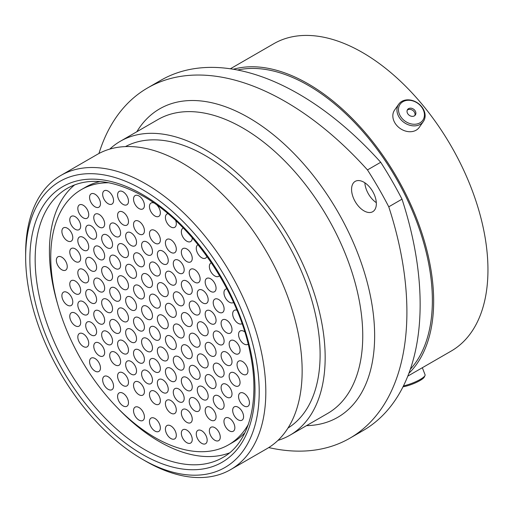 <?xml version="1.0" encoding="UTF-8"?>
<svg xmlns="http://www.w3.org/2000/svg" width="513" height="513" viewBox="0 0 513 513"><rect width="100%" height="100%" fill="white"/><g stroke="black" fill="none" stroke-linecap="round" stroke-linejoin="round"><path stroke-width="0.77" d="M145.73 461.2L142.428 459.289A165.154 95.354 -120 0 0 142.434 459.289A165.154 95.354 -120 0 0 259.212 391.868A165.154 95.354 -120 0 0 142.434 189.592A165.154 95.354 -120 0 0 25.65 257.019A165.154 95.354 -120 0 0 142.428 459.289L145.737 461.2A169.822 98.047 60 0 1 145.73 461.2A169.822 98.047 60 0 1 145.73 461.193A169.822 98.047 60 0 0 230.645 469.607L266.978 448.638A169.822 98.047 60 0 0 293.006 312.552A169.822 98.047 60 0 0 182.064 162.903A169.822 98.047 60 0 0 97.149 154.49L60.823 175.465A169.822 98.047 60 0 1 145.737 183.872A169.822 98.047 60 0 1 256.68 333.527A169.822 98.047 60 0 1 230.645 469.607M363.961 182.243A17.513 10.113 -120 0 0 355.201 181.378A17.513 10.113 -120 0 0 352.514 195.408A17.513 10.113 -120 0 0 363.961 210.843A17.513 10.113 -120 0 0 372.714 211.715A17.513 10.113 -120 0 0 375.401 197.678A17.513 10.113 -120 0 0 363.961 182.243M376.311 202.648A17.513 10.113 60 0 1 364.852 182.795M125.461 146.59A162.538 93.841 60 0 1 205.181 155.503A162.538 93.841 60 0 1 310.942 297.335A162.538 93.841 60 0 1 287.973 428.066M109.795 149.097A169.688 97.97 60 0 1 120.337 141.261A169.688 97.97 60 0 1 205.181 149.668A169.688 97.97 60 0 1 316.034 299.194A169.688 97.97 60 0 1 290.025 435.165A169.688 97.97 60 0 1 277.963 440.385M237.577 70.025A175.619 101.394 60 0 1 308.191 85.35A175.619 101.394 60 0 1 418.166 225.649A175.619 101.394 60 0 1 410.336 369.257M233.344 69.255A177.44 102.446 60 0 1 308.191 83.863A177.44 102.446 60 0 1 420.294 228.394A177.44 102.446 60 0 1 408.887 373.31M230.363 68.787L273.769 43.727A177.44 102.446 60 0 1 362.486 52.518A177.44 102.446 60 0 1 478.405 208.881A177.44 102.446 60 0 1 451.203 351.059L407.797 376.119M402.006 199.166A275.571 159.101 60 0 1 363.076 430.58L349.828 438.23A275.571 159.101 -120 0 0 388.764 206.81L402.006 199.166A259.687 149.931 60 0 0 380.717 162.281L367.468 169.931A259.687 149.931 60 0 1 388.764 206.81M367.468 169.931A275.571 159.101 -120 0 0 147.59 87.941L160.838 80.291A275.571 159.101 60 0 1 380.717 162.281M268.735 447.58A275.571 159.101 -120 0 0 349.828 438.23M147.59 87.941A275.571 159.101 -120 0 0 98.945 153.496M25.65 257.019L25.65 253.204A169.822 98.047 60 0 1 60.823 175.465M403.462 385.898A15.069 3.187 -21.2 0 0 424.354 376.452A15.069 3.187 -21.2 0 0 424.995 375.561L424.315 377.01A13.883 2.931 158.8 0 1 423.725 377.831A13.883 2.931 158.8 0 1 403.006 386.815M424.995 375.561A15.069 3.187 -21.2 0 0 425.078 374.791L422.34 367.725M413.908 124.255A13.883 10.946 35.1 0 0 424.206 112.648A13.883 10.946 35.1 0 0 409.002 100.272A13.883 10.946 35.1 0 0 398.704 111.885A13.883 10.946 35.1 0 0 413.908 124.255M408.374 99.849A15.069 11.882 -144.9 0 1 422.443 107.724A15.069 11.882 -144.9 0 1 423.36 121.523A15.069 11.882 -144.9 0 1 413.696 125.877A15.069 11.882 -144.9 0 1 399.627 118.003A15.069 11.882 -144.9 0 1 398.71 104.197A15.069 11.882 -144.9 0 1 408.374 99.849M407.098 112.135A4.745 3.745 35.1 0 0 410.753 116.073A4.745 3.745 35.1 0 0 415.338 114.995A4.745 3.745 35.1 0 0 415.812 112.398A4.745 3.745 35.1 0 0 412.151 108.455A4.745 3.745 35.1 0 0 407.572 109.538A4.745 3.745 35.1 0 0 407.098 112.135M414.844 115.54A4.745 3.745 35.1 0 0 414.972 113.591A4.745 3.745 35.1 0 0 411.74 109.814A4.745 3.745 35.1 0 0 407.226 110.186M398.71 104.197L394.6 110.045A15.069 11.882 35.1 0 0 395.517 123.851A15.069 11.882 35.1 0 0 409.586 131.726A15.069 11.882 35.1 0 0 419.249 127.371L423.36 121.523M162.801 328.083A7.708 4.45 60 0 1 157.767 321.292A7.708 4.45 60 0 1 158.947 315.117A7.708 4.45 60 0 1 162.801 315.495A7.708 4.45 60 0 1 167.834 322.286A7.708 4.45 60 0 1 166.654 328.461A7.708 4.45 60 0 1 162.801 328.083M170.855 348.808A7.708 4.45 60 0 1 165.821 342.017A7.708 4.45 60 0 1 167.001 335.842A7.708 4.45 60 0 1 170.855 336.227A7.708 4.45 60 0 1 175.888 343.017A7.708 4.45 60 0 1 174.709 349.193A7.708 4.45 60 0 1 170.855 348.808M154.913 339.606A7.708 4.45 60 0 1 149.879 332.815A7.708 4.45 60 0 1 151.059 326.64A7.708 4.45 60 0 1 154.913 327.025A7.708 4.45 60 0 1 159.947 333.816A7.708 4.45 60 0 1 158.767 339.991A7.708 4.45 60 0 1 154.913 339.606M138.978 330.404A7.708 4.45 60 0 1 133.944 323.613A7.708 4.45 60 0 1 135.124 317.438A7.708 4.45 60 0 1 138.978 317.823A7.708 4.45 60 0 1 144.012 324.614A7.708 4.45 60 0 1 142.832 330.789A7.708 4.45 60 0 1 138.978 330.404M131.091 309.775A7.708 4.45 60 0 1 126.057 302.984A7.708 4.45 60 0 1 127.237 296.809A7.708 4.45 60 0 1 131.091 297.187A7.708 4.45 60 0 1 136.125 303.978A7.708 4.45 60 0 1 134.945 310.153A7.708 4.45 60 0 1 131.091 309.775M138.978 298.245A7.708 4.45 60 0 1 133.944 291.455A7.708 4.45 60 0 1 135.124 285.279A7.708 4.45 60 0 1 138.978 285.664A7.708 4.45 60 0 1 144.012 292.455A7.708 4.45 60 0 1 142.832 298.63A7.708 4.45 60 0 1 138.978 298.245M170.855 316.649A7.708 4.45 60 0 1 165.821 309.858A7.708 4.45 60 0 1 167.001 303.683A7.708 4.45 60 0 1 170.855 304.068A7.708 4.45 60 0 1 175.888 310.859A7.708 4.45 60 0 1 174.709 317.034A7.708 4.45 60 0 1 170.855 316.649M178.742 337.285A7.708 4.45 60 0 1 173.702 330.494A7.708 4.45 60 0 1 174.888 324.319A7.708 4.45 60 0 1 178.742 324.697A7.708 4.45 60 0 1 183.776 331.488A7.708 4.45 60 0 1 182.59 337.663A7.708 4.45 60 0 1 178.742 337.285M186.79 358.01A7.708 4.45 60 0 1 181.756 351.219A7.708 4.45 60 0 1 182.942 345.044A7.708 4.45 60 0 1 186.79 345.429A7.708 4.45 60 0 1 191.83 352.219A7.708 4.45 60 0 1 190.644 358.395A7.708 4.45 60 0 1 186.79 358.01M178.742 369.443A7.708 4.45 60 0 1 173.702 362.653A7.708 4.45 60 0 1 174.888 356.477A7.708 4.45 60 0 1 178.742 356.856A7.708 4.45 60 0 1 183.776 363.646A7.708 4.45 60 0 1 182.59 369.822A7.708 4.45 60 0 1 178.742 369.443M162.801 360.241A7.708 4.45 60 0 1 157.767 353.451A7.708 4.45 60 0 1 158.947 347.275A7.708 4.45 60 0 1 162.801 347.654A7.708 4.45 60 0 1 167.834 354.445A7.708 4.45 60 0 1 166.654 360.62A7.708 4.45 60 0 1 162.801 360.241M147.032 351.136A7.708 4.45 60 0 1 141.998 344.345A7.708 4.45 60 0 1 143.178 338.17A7.708 4.45 60 0 1 147.032 338.548A7.708 4.45 60 0 1 152.066 345.339A7.708 4.45 60 0 1 150.886 351.514A7.708 4.45 60 0 1 147.032 351.136M131.091 341.934A7.708 4.45 60 0 1 126.057 335.143A7.708 4.45 60 0 1 127.237 328.968A7.708 4.45 60 0 1 131.091 329.346A7.708 4.45 60 0 1 136.125 336.137A7.708 4.45 60 0 1 134.945 342.312A7.708 4.45 60 0 1 131.091 341.934M123.037 321.202A7.708 4.45 60 0 1 118.003 314.411A7.708 4.45 60 0 1 119.183 308.236A7.708 4.45 60 0 1 123.037 308.621A7.708 4.45 60 0 1 128.07 315.412A7.708 4.45 60 0 1 126.891 321.587A7.708 4.45 60 0 1 123.037 321.202M115.156 300.573A7.708 4.45 60 0 1 110.115 293.782A7.708 4.45 60 0 1 111.302 287.607A7.708 4.45 60 0 1 115.156 287.985A7.708 4.45 60 0 1 120.189 294.776A7.708 4.45 60 0 1 119.003 300.951A7.708 4.45 60 0 1 115.156 300.573M123.037 289.043A7.708 4.45 60 0 1 118.003 282.253A7.708 4.45 60 0 1 119.183 276.077A7.708 4.45 60 0 1 123.037 276.462A7.708 4.45 60 0 1 128.07 283.253A7.708 4.45 60 0 1 126.891 289.428A7.708 4.45 60 0 1 123.037 289.043M131.091 277.616A7.708 4.45 60 0 1 126.057 270.826A7.708 4.45 60 0 1 127.237 264.65A7.708 4.45 60 0 1 131.091 265.029A7.708 4.45 60 0 1 136.125 271.819A7.708 4.45 60 0 1 134.945 277.995A7.708 4.45 60 0 1 131.091 277.616M147.032 286.818A7.708 4.45 60 0 1 141.998 280.027A7.708 4.45 60 0 1 143.178 273.852A7.708 4.45 60 0 1 147.032 274.231A7.708 4.45 60 0 1 152.066 281.021A7.708 4.45 60 0 1 150.886 287.197A7.708 4.45 60 0 1 147.032 286.818M162.801 295.924A7.708 4.45 60 0 1 157.767 289.133A7.708 4.45 60 0 1 158.947 282.958A7.708 4.45 60 0 1 162.801 283.336A7.708 4.45 60 0 1 167.834 290.127A7.708 4.45 60 0 1 166.654 296.302A7.708 4.45 60 0 1 162.801 295.924M178.742 305.126A7.708 4.45 60 0 1 173.702 298.335A7.708 4.45 60 0 1 174.888 292.16A7.708 4.45 60 0 1 178.742 292.538A7.708 4.45 60 0 1 183.776 299.329A7.708 4.45 60 0 1 182.59 305.504A7.708 4.45 60 0 1 178.742 305.126M186.79 325.851A7.708 4.45 60 0 1 181.756 319.06A7.708 4.45 60 0 1 182.942 312.885A7.708 4.45 60 0 1 186.79 313.27A7.708 4.45 60 0 1 191.83 320.061A7.708 4.45 60 0 1 190.644 326.236A7.708 4.45 60 0 1 186.79 325.851M194.677 346.487A7.708 4.45 60 0 1 189.643 339.696A7.708 4.45 60 0 1 190.823 333.521A7.708 4.45 60 0 1 194.677 333.899A7.708 4.45 60 0 1 199.711 340.69A7.708 4.45 60 0 1 198.531 346.865A7.708 4.45 60 0 1 194.677 346.487M202.731 367.212A7.708 4.45 60 0 1 197.697 360.421A7.708 4.45 60 0 1 198.877 354.246A7.708 4.45 60 0 1 202.731 354.63A7.708 4.45 60 0 1 207.765 361.421A7.708 4.45 60 0 1 206.585 367.597A7.708 4.45 60 0 1 202.731 367.212M194.677 378.645A7.708 4.45 60 0 1 189.643 371.854A7.708 4.45 60 0 1 190.823 365.679A7.708 4.45 60 0 1 194.677 366.058A7.708 4.45 60 0 1 199.711 372.848A7.708 4.45 60 0 1 198.531 379.024A7.708 4.45 60 0 1 194.677 378.645M186.79 390.169A7.708 4.45 60 0 1 181.756 383.378A7.708 4.45 60 0 1 182.942 377.202A7.708 4.45 60 0 1 186.79 377.587A7.708 4.45 60 0 1 191.83 384.378A7.708 4.45 60 0 1 190.644 390.553A7.708 4.45 60 0 1 186.79 390.169M170.855 380.967A7.708 4.45 60 0 1 165.821 374.176A7.708 4.45 60 0 1 167.001 368.001A7.708 4.45 60 0 1 170.855 368.385A7.708 4.45 60 0 1 175.888 375.176A7.708 4.45 60 0 1 174.709 381.351A7.708 4.45 60 0 1 170.855 380.967M154.913 371.765A7.708 4.45 60 0 1 149.879 364.974A7.708 4.45 60 0 1 151.059 358.799A7.708 4.45 60 0 1 154.913 359.183A7.708 4.45 60 0 1 159.947 365.974A7.708 4.45 60 0 1 158.767 372.149A7.708 4.45 60 0 1 154.913 371.765M138.978 362.563A7.708 4.45 60 0 1 133.944 355.772A7.708 4.45 60 0 1 135.124 349.597A7.708 4.45 60 0 1 138.978 349.981A7.708 4.45 60 0 1 144.012 356.772A7.708 4.45 60 0 1 142.832 362.947A7.708 4.45 60 0 1 138.978 362.563M123.037 353.361A7.708 4.45 60 0 1 118.003 346.57A7.708 4.45 60 0 1 119.183 340.395A7.708 4.45 60 0 1 123.037 340.779A7.708 4.45 60 0 1 128.07 347.57A7.708 4.45 60 0 1 126.891 353.746A7.708 4.45 60 0 1 123.037 353.361M115.156 332.732A7.708 4.45 60 0 1 110.115 325.941A7.708 4.45 60 0 1 111.302 319.766A7.708 4.45 60 0 1 115.156 320.144A7.708 4.45 60 0 1 120.189 326.935A7.708 4.45 60 0 1 119.003 333.11A7.708 4.45 60 0 1 115.156 332.732M107.102 312A7.708 4.45 60 0 1 102.068 305.209A7.708 4.45 60 0 1 103.248 299.034A7.708 4.45 60 0 1 107.102 299.419A7.708 4.45 60 0 1 112.135 306.21A7.708 4.45 60 0 1 110.955 312.385A7.708 4.45 60 0 1 107.102 312M99.214 291.371A7.708 4.45 60 0 1 94.18 284.58A7.708 4.45 60 0 1 95.36 278.405A7.708 4.45 60 0 1 99.214 278.783A7.708 4.45 60 0 1 104.248 285.574A7.708 4.45 60 0 1 103.068 291.75A7.708 4.45 60 0 1 99.214 291.371M107.102 279.841A7.708 4.45 60 0 1 102.068 273.051A7.708 4.45 60 0 1 103.248 266.875A7.708 4.45 60 0 1 107.102 267.26A7.708 4.45 60 0 1 112.135 274.051A7.708 4.45 60 0 1 110.955 280.226A7.708 4.45 60 0 1 107.102 279.841M115.156 268.414A7.708 4.45 60 0 1 110.115 261.624A7.708 4.45 60 0 1 111.302 255.448A7.708 4.45 60 0 1 115.156 255.827A7.708 4.45 60 0 1 120.189 262.618A7.708 4.45 60 0 1 119.003 268.793A7.708 4.45 60 0 1 115.156 268.414M123.037 256.885A7.708 4.45 60 0 1 118.003 250.094A7.708 4.45 60 0 1 119.183 243.919A7.708 4.45 60 0 1 123.037 244.303A7.708 4.45 60 0 1 128.07 251.094A7.708 4.45 60 0 1 126.891 257.269A7.708 4.45 60 0 1 123.037 256.885M138.978 266.087A7.708 4.45 60 0 1 133.944 259.296A7.708 4.45 60 0 1 135.124 253.121A7.708 4.45 60 0 1 138.978 253.505A7.708 4.45 60 0 1 144.012 260.296A7.708 4.45 60 0 1 142.832 266.471A7.708 4.45 60 0 1 138.978 266.087M154.913 275.289A7.708 4.45 60 0 1 149.879 268.498A7.708 4.45 60 0 1 151.059 262.323A7.708 4.45 60 0 1 154.913 262.707A7.708 4.45 60 0 1 159.947 269.498A7.708 4.45 60 0 1 158.767 275.673A7.708 4.45 60 0 1 154.913 275.289M170.855 284.491A7.708 4.45 60 0 1 165.821 277.7A7.708 4.45 60 0 1 167.001 271.524A7.708 4.45 60 0 1 170.855 271.909A7.708 4.45 60 0 1 175.888 278.7A7.708 4.45 60 0 1 174.709 284.875A7.708 4.45 60 0 1 170.855 284.491M186.79 293.692A7.708 4.45 60 0 1 181.756 286.902A7.708 4.45 60 0 1 182.942 280.726A7.708 4.45 60 0 1 186.79 281.111A7.708 4.45 60 0 1 191.83 287.902A7.708 4.45 60 0 1 190.644 294.077A7.708 4.45 60 0 1 186.79 293.692M194.677 314.328A7.708 4.45 60 0 1 189.643 307.537A7.708 4.45 60 0 1 190.823 301.362A7.708 4.45 60 0 1 194.677 301.74A7.708 4.45 60 0 1 199.711 308.531A7.708 4.45 60 0 1 198.531 314.706A7.708 4.45 60 0 1 194.677 314.328M202.731 335.053A7.708 4.45 60 0 1 197.697 328.262A7.708 4.45 60 0 1 198.877 322.087A7.708 4.45 60 0 1 202.731 322.472A7.708 4.45 60 0 1 207.765 329.263A7.708 4.45 60 0 1 206.585 335.438A7.708 4.45 60 0 1 202.731 335.053M210.619 355.689A7.708 4.45 60 0 1 205.585 348.898A7.708 4.45 60 0 1 206.765 342.722A7.708 4.45 60 0 1 210.619 343.101A7.708 4.45 60 0 1 215.652 349.892A7.708 4.45 60 0 1 214.472 356.067A7.708 4.45 60 0 1 210.619 355.689M218.673 376.414A7.708 4.45 60 0 1 213.632 369.623A7.708 4.45 60 0 1 214.819 363.448A7.708 4.45 60 0 1 218.673 363.832A7.708 4.45 60 0 1 223.706 370.623A7.708 4.45 60 0 1 222.52 376.798A7.708 4.45 60 0 1 218.673 376.414M210.619 387.847A7.708 4.45 60 0 1 205.585 381.056A7.708 4.45 60 0 1 206.765 374.881A7.708 4.45 60 0 1 210.619 375.26A7.708 4.45 60 0 1 215.652 382.05A7.708 4.45 60 0 1 214.472 388.226A7.708 4.45 60 0 1 210.619 387.847M202.731 399.37A7.708 4.45 60 0 1 197.697 392.58A7.708 4.45 60 0 1 198.877 386.404A7.708 4.45 60 0 1 202.731 386.789A7.708 4.45 60 0 1 207.765 393.58A7.708 4.45 60 0 1 206.585 399.755A7.708 4.45 60 0 1 202.731 399.37M194.677 410.804A7.708 4.45 60 0 1 189.643 404.013A7.708 4.45 60 0 1 190.823 397.838A7.708 4.45 60 0 1 194.677 398.216A7.708 4.45 60 0 1 199.711 405.007A7.708 4.45 60 0 1 198.531 411.182A7.708 4.45 60 0 1 194.677 410.804M178.742 401.602A7.708 4.45 60 0 1 173.702 394.811A7.708 4.45 60 0 1 174.888 388.636A7.708 4.45 60 0 1 178.742 389.014A7.708 4.45 60 0 1 183.776 395.805A7.708 4.45 60 0 1 182.59 401.98A7.708 4.45 60 0 1 178.742 401.602M162.801 392.4A7.708 4.45 60 0 1 157.767 385.609A7.708 4.45 60 0 1 158.947 379.434A7.708 4.45 60 0 1 162.801 379.812A7.708 4.45 60 0 1 167.834 386.603A7.708 4.45 60 0 1 166.654 392.778A7.708 4.45 60 0 1 162.801 392.4M147.032 383.294A7.708 4.45 60 0 1 141.998 376.504A7.708 4.45 60 0 1 143.178 370.328A7.708 4.45 60 0 1 147.032 370.707A7.708 4.45 60 0 1 152.066 377.497A7.708 4.45 60 0 1 150.886 383.673A7.708 4.45 60 0 1 147.032 383.294M131.091 374.092A7.708 4.45 60 0 1 126.057 367.302A7.708 4.45 60 0 1 127.237 361.126A7.708 4.45 60 0 1 131.091 361.505A7.708 4.45 60 0 1 136.125 368.296A7.708 4.45 60 0 1 134.945 374.471A7.708 4.45 60 0 1 131.091 374.092M115.156 364.89A7.708 4.45 60 0 1 110.115 358.1A7.708 4.45 60 0 1 111.302 351.924A7.708 4.45 60 0 1 115.156 352.303A7.708 4.45 60 0 1 120.189 359.094A7.708 4.45 60 0 1 119.003 365.269A7.708 4.45 60 0 1 115.156 364.89M107.102 344.159A7.708 4.45 60 0 1 102.068 337.368A7.708 4.45 60 0 1 103.248 331.193A7.708 4.45 60 0 1 107.102 331.578A7.708 4.45 60 0 1 112.135 338.368A7.708 4.45 60 0 1 110.955 344.544A7.708 4.45 60 0 1 107.102 344.159M99.214 323.53A7.708 4.45 60 0 1 94.18 316.739A7.708 4.45 60 0 1 95.36 310.564A7.708 4.45 60 0 1 99.214 310.942A7.708 4.45 60 0 1 104.248 317.733A7.708 4.45 60 0 1 103.068 323.908A7.708 4.45 60 0 1 99.214 323.53M91.16 302.798A7.708 4.45 60 0 1 86.126 296.007A7.708 4.45 60 0 1 87.306 289.832A7.708 4.45 60 0 1 91.16 290.217A7.708 4.45 60 0 1 96.194 297.008A7.708 4.45 60 0 1 95.014 303.183A7.708 4.45 60 0 1 91.16 302.798M83.273 282.169A7.708 4.45 60 0 1 78.239 275.378A7.708 4.45 60 0 1 79.425 269.203A7.708 4.45 60 0 1 83.273 269.582A7.708 4.45 60 0 1 88.313 276.372A7.708 4.45 60 0 1 87.127 282.548A7.708 4.45 60 0 1 83.273 282.169M91.16 270.64A7.708 4.45 60 0 1 86.126 263.849A7.708 4.45 60 0 1 87.306 257.673A7.708 4.45 60 0 1 91.16 258.058A7.708 4.45 60 0 1 96.194 264.849A7.708 4.45 60 0 1 95.014 271.024A7.708 4.45 60 0 1 91.16 270.64M99.214 259.212A7.708 4.45 60 0 1 94.18 252.422A7.708 4.45 60 0 1 95.36 246.246A7.708 4.45 60 0 1 99.214 246.625A7.708 4.45 60 0 1 104.248 253.416A7.708 4.45 60 0 1 103.068 259.591A7.708 4.45 60 0 1 99.214 259.212M107.102 247.683A7.708 4.45 60 0 1 102.068 240.892A7.708 4.45 60 0 1 103.248 234.717A7.708 4.45 60 0 1 107.102 235.101A7.708 4.45 60 0 1 112.135 241.892A7.708 4.45 60 0 1 110.955 248.068A7.708 4.45 60 0 1 107.102 247.683M115.156 236.256A7.708 4.45 60 0 1 110.115 229.465A7.708 4.45 60 0 1 111.302 223.29A7.708 4.45 60 0 1 115.156 223.668A7.708 4.45 60 0 1 120.189 230.459A7.708 4.45 60 0 1 119.003 236.634A7.708 4.45 60 0 1 115.156 236.256M131.091 245.458A7.708 4.45 60 0 1 126.057 238.667A7.708 4.45 60 0 1 127.237 232.492A7.708 4.45 60 0 1 131.091 232.87A7.708 4.45 60 0 1 136.125 239.661A7.708 4.45 60 0 1 134.945 245.836A7.708 4.45 60 0 1 131.091 245.458M147.032 254.66A7.708 4.45 60 0 1 141.998 247.869A7.708 4.45 60 0 1 143.178 241.694A7.708 4.45 60 0 1 147.032 242.072A7.708 4.45 60 0 1 152.066 248.863A7.708 4.45 60 0 1 150.886 255.038A7.708 4.45 60 0 1 147.032 254.66M162.801 263.765A7.708 4.45 60 0 1 157.767 256.975A7.708 4.45 60 0 1 158.947 250.793A7.708 4.45 60 0 1 162.801 251.178A7.708 4.45 60 0 1 167.834 257.968A7.708 4.45 60 0 1 166.654 264.144A7.708 4.45 60 0 1 162.801 263.765M178.742 272.967A7.708 4.45 60 0 1 173.702 266.176A7.708 4.45 60 0 1 174.888 259.995A7.708 4.45 60 0 1 178.742 260.38A7.708 4.45 60 0 1 183.776 267.17A7.708 4.45 60 0 1 182.59 273.346A7.708 4.45 60 0 1 178.742 272.967M194.677 282.169A7.708 4.45 60 0 1 189.643 275.378A7.708 4.45 60 0 1 190.823 269.203A7.708 4.45 60 0 1 194.677 269.582A7.708 4.45 60 0 1 199.711 276.372A7.708 4.45 60 0 1 198.531 282.548A7.708 4.45 60 0 1 194.677 282.169M202.731 302.894A7.708 4.45 60 0 1 197.697 296.104A7.708 4.45 60 0 1 198.877 289.928A7.708 4.45 60 0 1 202.731 290.313A7.708 4.45 60 0 1 207.765 297.104A7.708 4.45 60 0 1 206.585 303.279A7.708 4.45 60 0 1 202.731 302.894M210.619 323.53A7.708 4.45 60 0 1 205.585 316.739A7.708 4.45 60 0 1 206.765 310.564A7.708 4.45 60 0 1 210.619 310.942A7.708 4.45 60 0 1 215.652 317.733A7.708 4.45 60 0 1 214.472 323.908A7.708 4.45 60 0 1 210.619 323.53M218.673 344.255A7.708 4.45 60 0 1 213.632 337.464A7.708 4.45 60 0 1 214.819 331.289A7.708 4.45 60 0 1 218.673 331.674A7.708 4.45 60 0 1 223.706 338.465A7.708 4.45 60 0 1 222.52 344.64A7.708 4.45 60 0 1 218.673 344.255M226.554 364.89A7.708 4.45 60 0 1 221.52 358.1A7.708 4.45 60 0 1 222.7 351.924A7.708 4.45 60 0 1 226.554 352.303A7.708 4.45 60 0 1 231.587 359.094A7.708 4.45 60 0 1 230.408 365.269A7.708 4.45 60 0 1 226.554 364.89M234.608 385.616A7.708 4.45 60 0 1 229.574 378.825A7.708 4.45 60 0 1 230.754 372.65A7.708 4.45 60 0 1 234.608 373.034A7.708 4.45 60 0 1 239.642 379.825A7.708 4.45 60 0 1 238.462 386A7.708 4.45 60 0 1 234.608 385.616M226.554 397.049A7.708 4.45 60 0 1 221.52 390.258A7.708 4.45 60 0 1 222.7 384.083A7.708 4.45 60 0 1 226.554 384.461A7.708 4.45 60 0 1 231.587 391.252A7.708 4.45 60 0 1 230.408 397.428A7.708 4.45 60 0 1 226.554 397.049M218.673 408.572A7.708 4.45 60 0 1 213.632 401.782A7.708 4.45 60 0 1 214.819 395.606A7.708 4.45 60 0 1 218.673 395.991A7.708 4.45 60 0 1 223.706 402.782A7.708 4.45 60 0 1 222.52 408.957A7.708 4.45 60 0 1 218.673 408.572M210.619 420.006A7.708 4.45 60 0 1 205.585 413.215A7.708 4.45 60 0 1 206.765 407.04A7.708 4.45 60 0 1 210.619 407.418A7.708 4.45 60 0 1 215.652 414.209A7.708 4.45 60 0 1 214.472 420.384A7.708 4.45 60 0 1 210.619 420.006M186.79 422.327A7.708 4.45 60 0 1 181.756 415.536A7.708 4.45 60 0 1 182.942 409.361A7.708 4.45 60 0 1 186.79 409.746A7.708 4.45 60 0 1 191.83 416.537A7.708 4.45 60 0 1 190.644 422.712A7.708 4.45 60 0 1 186.79 422.327M170.855 413.125A7.708 4.45 60 0 1 165.821 406.334A7.708 4.45 60 0 1 167.001 400.159A7.708 4.45 60 0 1 170.855 400.544A7.708 4.45 60 0 1 175.888 407.335A7.708 4.45 60 0 1 174.709 413.51A7.708 4.45 60 0 1 170.855 413.125M154.913 403.923A7.708 4.45 60 0 1 149.879 397.133A7.708 4.45 60 0 1 151.059 390.957A7.708 4.45 60 0 1 154.913 391.342A7.708 4.45 60 0 1 159.947 398.133A7.708 4.45 60 0 1 158.767 404.308A7.708 4.45 60 0 1 154.913 403.923M138.978 394.721A7.708 4.45 60 0 1 133.944 387.931A7.708 4.45 60 0 1 135.124 381.755A7.708 4.45 60 0 1 138.978 382.14A7.708 4.45 60 0 1 144.012 388.931A7.708 4.45 60 0 1 142.832 395.106A7.708 4.45 60 0 1 138.978 394.721M123.037 385.519A7.708 4.45 60 0 1 118.003 378.729A7.708 4.45 60 0 1 119.183 372.553A7.708 4.45 60 0 1 123.037 372.938A7.708 4.45 60 0 1 128.07 379.729A7.708 4.45 60 0 1 126.891 385.904A7.708 4.45 60 0 1 123.037 385.519M99.214 355.689A7.708 4.45 60 0 1 94.18 348.898A7.708 4.45 60 0 1 95.36 342.722A7.708 4.45 60 0 1 99.214 343.101A7.708 4.45 60 0 1 104.248 349.892A7.708 4.45 60 0 1 103.068 356.067A7.708 4.45 60 0 1 99.214 355.689M91.16 334.957A7.708 4.45 60 0 1 86.126 328.166A7.708 4.45 60 0 1 87.306 321.991A7.708 4.45 60 0 1 91.16 322.376A7.708 4.45 60 0 1 96.194 329.166A7.708 4.45 60 0 1 95.014 335.342A7.708 4.45 60 0 1 91.16 334.957M83.273 314.328A7.708 4.45 60 0 1 78.239 307.537A7.708 4.45 60 0 1 79.425 301.362A7.708 4.45 60 0 1 83.273 301.74A7.708 4.45 60 0 1 88.313 308.531A7.708 4.45 60 0 1 87.127 314.706A7.708 4.45 60 0 1 83.273 314.328M75.225 293.596A7.708 4.45 60 0 1 70.191 286.805A7.708 4.45 60 0 1 71.371 280.63A7.708 4.45 60 0 1 75.225 281.015A7.708 4.45 60 0 1 80.259 287.806A7.708 4.45 60 0 1 79.079 293.981A7.708 4.45 60 0 1 75.225 293.596M75.225 261.438A7.708 4.45 60 0 1 70.191 254.647A7.708 4.45 60 0 1 71.371 248.472A7.708 4.45 60 0 1 75.225 248.856A7.708 4.45 60 0 1 80.259 255.647A7.708 4.45 60 0 1 79.079 261.822A7.708 4.45 60 0 1 75.225 261.438M83.273 250.011A7.708 4.45 60 0 1 78.239 243.22A7.708 4.45 60 0 1 79.425 237.044A7.708 4.45 60 0 1 83.273 237.423A7.708 4.45 60 0 1 88.313 244.214A7.708 4.45 60 0 1 87.127 250.389A7.708 4.45 60 0 1 83.273 250.011M91.16 238.481A7.708 4.45 60 0 1 86.126 231.69A7.708 4.45 60 0 1 87.306 225.515A7.708 4.45 60 0 1 91.16 225.9A7.708 4.45 60 0 1 96.194 232.69A7.708 4.45 60 0 1 95.014 238.866A7.708 4.45 60 0 1 91.16 238.481M99.214 227.054A7.708 4.45 60 0 1 94.18 220.263A7.708 4.45 60 0 1 95.36 214.088A7.708 4.45 60 0 1 99.214 214.466A7.708 4.45 60 0 1 104.248 221.257A7.708 4.45 60 0 1 103.068 227.432A7.708 4.45 60 0 1 99.214 227.054M123.037 224.726A7.708 4.45 60 0 1 118.003 217.935A7.708 4.45 60 0 1 119.183 211.76A7.708 4.45 60 0 1 123.037 212.138A7.708 4.45 60 0 1 128.07 218.936A7.708 4.45 60 0 1 126.891 225.111A7.708 4.45 60 0 1 123.037 224.726M138.978 233.928A7.708 4.45 60 0 1 133.944 227.137A7.708 4.45 60 0 1 135.124 220.962A7.708 4.45 60 0 1 138.978 221.34A7.708 4.45 60 0 1 144.012 228.138A7.708 4.45 60 0 1 142.832 234.313A7.708 4.45 60 0 1 138.978 233.928M154.913 243.13A7.708 4.45 60 0 1 149.879 236.339A7.708 4.45 60 0 1 151.059 230.164A7.708 4.45 60 0 1 154.913 230.549A7.708 4.45 60 0 1 159.947 237.339A7.708 4.45 60 0 1 158.767 243.515A7.708 4.45 60 0 1 154.913 243.13M170.855 252.332A7.708 4.45 60 0 1 165.821 245.541A7.708 4.45 60 0 1 167.001 239.366A7.708 4.45 60 0 1 170.855 239.751A7.708 4.45 60 0 1 175.888 246.541A7.708 4.45 60 0 1 174.709 252.717A7.708 4.45 60 0 1 170.855 252.332M186.79 261.534A7.708 4.45 60 0 1 181.756 254.743A7.708 4.45 60 0 1 182.942 248.568A7.708 4.45 60 0 1 186.79 248.952A7.708 4.45 60 0 1 191.83 255.743A7.708 4.45 60 0 1 190.644 261.919A7.708 4.45 60 0 1 186.79 261.534M210.619 291.371A7.708 4.45 60 0 1 205.585 284.58A7.708 4.45 60 0 1 206.765 278.405A7.708 4.45 60 0 1 210.619 278.783A7.708 4.45 60 0 1 215.652 285.574A7.708 4.45 60 0 1 214.472 291.75A7.708 4.45 60 0 1 210.619 291.371M218.673 312.096A7.708 4.45 60 0 1 213.632 305.306A7.708 4.45 60 0 1 214.819 299.13A7.708 4.45 60 0 1 218.673 299.515A7.708 4.45 60 0 1 223.706 306.306A7.708 4.45 60 0 1 222.52 312.481A7.708 4.45 60 0 1 218.673 312.096M226.554 332.732A7.708 4.45 60 0 1 221.52 325.941A7.708 4.45 60 0 1 222.7 319.766A7.708 4.45 60 0 1 226.554 320.144A7.708 4.45 60 0 1 231.587 326.935A7.708 4.45 60 0 1 230.408 333.11A7.708 4.45 60 0 1 226.554 332.732M234.608 353.457A7.708 4.45 60 0 1 229.574 346.666A7.708 4.45 60 0 1 230.754 340.491A7.708 4.45 60 0 1 234.608 340.876A7.708 4.45 60 0 1 239.642 347.667A7.708 4.45 60 0 1 238.462 353.842A7.708 4.45 60 0 1 234.608 353.457M242.495 374.092A7.708 4.45 60 0 1 237.461 367.302A7.708 4.45 60 0 1 238.641 361.126A7.708 4.45 60 0 1 242.495 361.505A7.708 4.45 60 0 1 247.529 368.296A7.708 4.45 60 0 1 246.349 374.471A7.708 4.45 60 0 1 242.495 374.092M244.002 405.963A7.708 4.45 60 0 1 238.968 399.172A7.708 4.45 60 0 1 240.148 392.99A7.708 4.45 60 0 1 244.002 393.375A7.708 4.45 60 0 1 249.036 400.166A7.708 4.45 60 0 1 247.856 406.341A7.708 4.45 60 0 1 244.002 405.963M238.135 419.814A7.708 4.45 60 0 1 233.094 413.023A7.708 4.45 60 0 1 234.281 406.847A7.708 4.45 60 0 1 238.135 407.226A7.708 4.45 60 0 1 243.168 414.017A7.708 4.45 60 0 1 241.982 420.192A7.708 4.45 60 0 1 238.135 419.814M229.407 430.856A7.708 4.45 60 0 1 224.373 424.065A7.708 4.45 60 0 1 225.553 417.89A7.708 4.45 60 0 1 229.407 418.268A7.708 4.45 60 0 1 234.441 425.059A7.708 4.45 60 0 1 233.261 431.234A7.708 4.45 60 0 1 229.407 430.856M214.812 440.25A7.708 4.45 60 0 1 209.779 433.459A7.708 4.45 60 0 1 210.958 427.284A7.708 4.45 60 0 1 214.812 427.662A7.708 4.45 60 0 1 219.846 434.453A7.708 4.45 60 0 1 218.666 440.635A7.708 4.45 60 0 1 214.812 440.25M201.724 443.347A7.708 4.45 60 0 1 196.691 436.557A7.708 4.45 60 0 1 197.871 430.381A7.708 4.45 60 0 1 201.724 430.766A7.708 4.45 60 0 1 206.758 437.557A7.708 4.45 60 0 1 205.578 443.732A7.708 4.45 60 0 1 201.724 443.347M186.79 442.674A7.708 4.45 60 0 1 181.756 435.883A7.708 4.45 60 0 1 182.942 429.708A7.708 4.45 60 0 1 186.79 430.086A7.708 4.45 60 0 1 191.83 436.877A7.708 4.45 60 0 1 190.644 443.052A7.708 4.45 60 0 1 186.79 442.674M170.855 438.506A7.708 4.45 60 0 1 165.821 431.715A7.708 4.45 60 0 1 167.001 425.54A7.708 4.45 60 0 1 170.855 425.925A7.708 4.45 60 0 1 175.888 432.715A7.708 4.45 60 0 1 174.709 438.891A7.708 4.45 60 0 1 170.855 438.506M154.913 431.048A7.708 4.45 60 0 1 149.879 424.257A7.708 4.45 60 0 1 151.059 418.082A7.708 4.45 60 0 1 154.913 418.461A7.708 4.45 60 0 1 159.947 425.258A7.708 4.45 60 0 1 158.767 431.433A7.708 4.45 60 0 1 154.913 431.048M138.978 420.102A7.708 4.45 60 0 1 133.944 413.311A7.708 4.45 60 0 1 135.124 407.136A7.708 4.45 60 0 1 138.978 407.521A7.708 4.45 60 0 1 144.012 414.312A7.708 4.45 60 0 1 142.832 420.487A7.708 4.45 60 0 1 138.978 420.102M123.037 405.866A7.708 4.45 60 0 1 118.003 399.076A7.708 4.45 60 0 1 119.183 392.9A7.708 4.45 60 0 1 123.037 393.279A7.708 4.45 60 0 1 128.07 400.069A7.708 4.45 60 0 1 126.891 406.245A7.708 4.45 60 0 1 123.037 405.866M108.108 389.303A7.708 4.45 60 0 1 103.075 382.512A7.708 4.45 60 0 1 104.254 376.33A7.708 4.45 60 0 1 108.108 376.715A7.708 4.45 60 0 1 113.142 383.506A7.708 4.45 60 0 1 111.962 389.681A7.708 4.45 60 0 1 108.108 389.303M95.02 371.091A7.708 4.45 60 0 1 89.987 364.301A7.708 4.45 60 0 1 91.167 358.125A7.708 4.45 60 0 1 95.02 358.504A7.708 4.45 60 0 1 100.054 365.294A7.708 4.45 60 0 1 98.874 371.47A7.708 4.45 60 0 1 95.02 371.091M83.273 346.487A7.708 4.45 60 0 1 78.239 339.696A7.708 4.45 60 0 1 79.425 333.521A7.708 4.45 60 0 1 83.273 333.899A7.708 4.45 60 0 1 88.313 340.69A7.708 4.45 60 0 1 87.127 346.865A7.708 4.45 60 0 1 83.273 346.487M75.225 325.755A7.708 4.45 60 0 1 70.191 318.964A7.708 4.45 60 0 1 71.371 312.789A7.708 4.45 60 0 1 75.225 313.174A7.708 4.45 60 0 1 80.259 319.965A7.708 4.45 60 0 1 79.079 326.14A7.708 4.45 60 0 1 75.225 325.755M147.032 318.977A7.708 4.45 60 0 1 141.998 312.186A7.708 4.45 60 0 1 143.178 306.011A7.708 4.45 60 0 1 147.032 306.389A7.708 4.45 60 0 1 152.066 313.18A7.708 4.45 60 0 1 150.886 319.355A7.708 4.45 60 0 1 147.032 318.977M61.804 269.767A7.708 4.45 60 0 1 56.763 262.977A7.708 4.45 60 0 1 57.95 256.801A7.708 4.45 60 0 1 61.804 257.186A7.708 4.45 60 0 1 66.837 263.977A7.708 4.45 60 0 1 65.651 270.152A7.708 4.45 60 0 1 61.804 269.767M67.338 305.126A7.708 4.45 60 0 1 62.304 298.335A7.708 4.45 60 0 1 63.484 292.16A7.708 4.45 60 0 1 67.338 292.538A7.708 4.45 60 0 1 72.371 299.329A7.708 4.45 60 0 1 71.192 305.504A7.708 4.45 60 0 1 67.338 305.126M67.338 240.809A7.708 4.45 60 0 1 62.304 234.018A7.708 4.45 60 0 1 63.484 227.843A7.708 4.45 60 0 1 67.338 228.221A7.708 4.45 60 0 1 72.371 235.012A7.708 4.45 60 0 1 71.192 241.187A7.708 4.45 60 0 1 67.338 240.809M75.225 229.279A7.708 4.45 60 0 1 70.191 222.488A7.708 4.45 60 0 1 71.371 216.313A7.708 4.45 60 0 1 75.225 216.698A7.708 4.45 60 0 1 80.259 223.488A7.708 4.45 60 0 1 79.079 229.664A7.708 4.45 60 0 1 75.225 229.279M83.273 217.852A7.708 4.45 60 0 1 78.239 211.061A7.708 4.45 60 0 1 79.425 204.886A7.708 4.45 60 0 1 83.273 205.264A7.708 4.45 60 0 1 88.313 212.055A7.708 4.45 60 0 1 87.127 218.23A7.708 4.45 60 0 1 83.273 217.852M95.02 206.81A7.708 4.45 60 0 1 89.987 200.012A7.708 4.45 60 0 1 91.167 193.837A7.708 4.45 60 0 1 95.02 194.222A7.708 4.45 60 0 1 100.054 201.013A7.708 4.45 60 0 1 98.874 207.188A7.708 4.45 60 0 1 95.02 206.81M108.108 203.706A7.708 4.45 60 0 1 103.075 196.915A7.708 4.45 60 0 1 104.254 190.74A7.708 4.45 60 0 1 108.108 191.125A7.708 4.45 60 0 1 113.142 197.915A7.708 4.45 60 0 1 111.962 204.091A7.708 4.45 60 0 1 108.108 203.706M123.037 204.386A7.708 4.45 60 0 1 118.003 197.595A7.708 4.45 60 0 1 119.183 191.42A7.708 4.45 60 0 1 123.037 191.798A7.708 4.45 60 0 1 128.07 198.589A7.708 4.45 60 0 1 126.891 204.764A7.708 4.45 60 0 1 123.037 204.386M138.978 208.547A7.708 4.45 60 0 1 133.944 201.756A7.708 4.45 60 0 1 135.124 195.581A7.708 4.45 60 0 1 138.978 195.966A7.708 4.45 60 0 1 144.012 202.757A7.708 4.45 60 0 1 142.832 208.932A7.708 4.45 60 0 1 138.978 208.547M157.138 205.258A7.708 4.45 60 0 1 158.767 216.39A7.708 4.45 60 0 1 154.913 216.005A7.708 4.45 60 0 1 149.879 209.214A7.708 4.45 60 0 1 151.059 203.039A7.708 4.45 60 0 1 153.849 202.93M175.715 220.622A7.708 4.45 60 0 1 174.709 227.336A7.708 4.45 60 0 1 170.855 226.951A7.708 4.45 60 0 1 165.821 220.16A7.708 4.45 60 0 1 167.001 213.985A7.708 4.45 60 0 1 167.886 213.671M192.24 237.782A7.708 4.45 60 0 1 190.644 241.572A7.708 4.45 60 0 1 186.79 241.193A7.708 4.45 60 0 1 181.756 234.403A7.708 4.45 60 0 1 182.942 228.227A7.708 4.45 60 0 1 183.295 228.054M206.919 256.359A7.708 4.45 60 0 1 205.578 258.135A7.708 4.45 60 0 1 201.724 257.757A7.708 4.45 60 0 1 196.691 250.966A7.708 4.45 60 0 1 197.871 244.791A7.708 4.45 60 0 1 198.037 244.701M219.513 275.571A7.708 4.45 60 0 1 218.666 276.347A7.708 4.45 60 0 1 214.812 275.968A7.708 4.45 60 0 1 209.779 269.178A7.708 4.45 60 0 1 210.958 263.002A7.708 4.45 60 0 1 211.407 262.797M233.537 302.413A7.708 4.45 60 0 1 233.261 302.599A7.708 4.45 60 0 1 229.407 302.215A7.708 4.45 60 0 1 224.373 295.424A7.708 4.45 60 0 1 225.553 289.249A7.708 4.45 60 0 1 226.951 288.89M242.053 323.677A7.708 4.45 60 0 1 241.982 323.716A7.708 4.45 60 0 1 238.135 323.331A7.708 4.45 60 0 1 233.094 316.54A7.708 4.45 60 0 1 234.281 310.365A7.708 4.45 60 0 1 236.916 310.205M248.17 344.133A7.708 4.45 60 0 1 247.856 344.345A7.708 4.45 60 0 1 244.002 343.966A7.708 4.45 60 0 1 238.968 337.176A7.708 4.45 60 0 1 240.148 331A7.708 4.45 60 0 1 244.002 331.379A7.708 4.45 60 0 1 244.746 331.866M154.913 307.434A7.708 4.45 60 0 1 149.879 300.644A7.708 4.45 60 0 1 151.059 294.468A7.708 4.45 60 0 1 154.913 294.853A7.708 4.45 60 0 1 159.947 301.644A7.708 4.45 60 0 1 158.767 307.819A7.708 4.45 60 0 1 154.913 307.434M248.356 424.341A147.314 85.049 60 0 1 228.574 444.809A147.314 85.049 60 0 1 154.913 437.518A147.314 85.049 60 0 1 58.681 307.704A147.314 85.049 60 0 1 81.259 189.663A147.314 85.049 60 0 1 108.878 182.763M229.503 452.883A155.439 89.743 60 0 1 117.599 407.989M81.259 189.663L85.684 187.104A147.314 85.049 60 0 1 100.048 181.557M244.983 432.594A147.314 85.049 60 0 1 232.998 442.257L228.574 444.809M57.661 304.171A155.439 89.743 60 0 1 74.738 184.815M290.025 435.165L327.608 413.465A169.688 97.97 -120 0 0 353.617 277.495A169.688 97.97 -120 0 0 242.764 127.968A169.688 97.97 -120 0 0 157.927 119.567L120.337 141.261M136.83 131.738A178.094 102.824 60 0 1 248.709 117.669A178.094 102.824 60 0 1 371.079 299.387A178.094 102.824 60 0 1 306.517 425.643M145.076 449.837A155.439 89.743 -120 0 0 222.789 457.532C248.946 443.194 260.54 401.833 250.1 352.649C238.263 291.204 191.708 223.2 143.204 196.184C113.129 179.524 87.845 176.895 67.357 188.303A155.439 89.743 -120 0 0 43.528 312.859A155.439 89.743 -120 0 0 145.076 449.837M142.434 194.478A159.177 91.898 60 0 1 254.987 389.425A159.177 91.898 60 0 1 142.434 454.409A159.177 91.898 60 0 1 29.876 259.463A159.177 91.898 60 0 1 142.434 194.478"/></g></svg>
